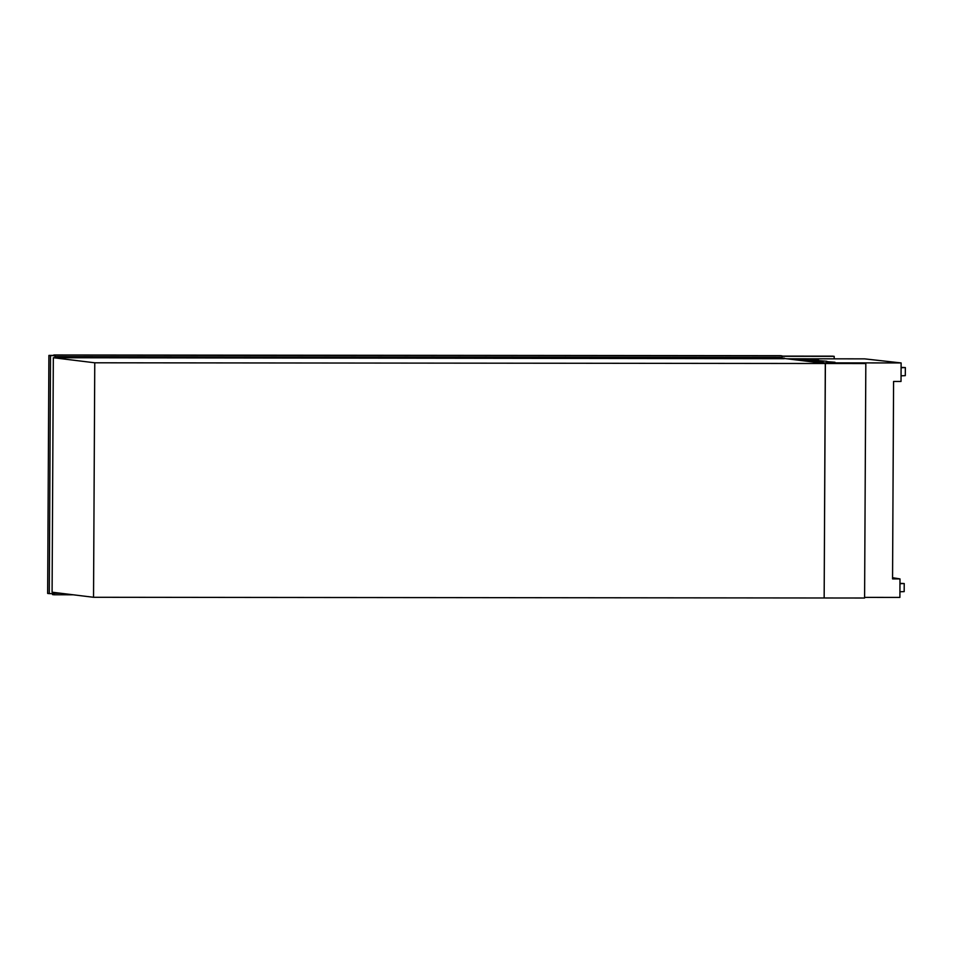 <?xml version="1.0" encoding="UTF-8"?>
<svg xmlns="http://www.w3.org/2000/svg" width="953" height="953" viewBox="0 0 953 953"><rect width="100%" height="100%" fill="white"/><g stroke="black" fill="none" stroke-linecap="round" stroke-linejoin="round"><path stroke-width="1.43" d="M865.824 363.534L864.597 598.019L824.154 597.984L825.31 363.486L865.36 363.522L860.678 362.902L865.824 363.534L825.381 363.498L824.154 597.984L93.537 597.281L52.093 592.206L53.332 357.72L55.262 357.732M860.285 362.902L860.285 363.522M823.178 361.759L814.732 361.092L823.178 361.759M815.041 360.758L806.595 360.103L815.041 360.758M806.905 359.769L798.447 359.102L806.905 359.769M834.995 362.259L826.549 361.604L834.995 362.259M826.859 361.27L818.401 360.603L826.859 361.282M818.722 360.27L810.264 359.615L818.722 360.27M864.597 597.388L899.894 597.424L899.989 578.9L892.556 577.721M899.966 583.331L904.218 583.534L904.183 591.61L899.918 591.777M820.307 362.867L786.987 358.781L864.621 358.864L901.121 362.938L820.307 362.867M899.989 578.9L892.556 578.9L893.58 381.462L901.026 381.462L901.121 362.938M784.236 358.459L825.381 363.498L94.764 362.795L93.537 597.281M94.764 362.795L53.332 357.72M901.097 367.37L905.35 367.572L905.302 375.649L901.05 375.816M905.35 367.572L901.097 367.727M901.097 367.465L902.193 367.56L901.097 367.632M904.218 583.534L899.966 583.701M53.821 593.802L52.522 593.802L53.773 593.957L53.844 592.421M56.251 592.718L54.071 592.814L53.987 594.767L73.155 594.791M53.987 594.767L52.522 594.589L52.522 593.802M56.251 593.076L59.181 593.076M55.071 357.72L55.012 355.922L53.773 355.767L53.773 354.981L780.531 355.672L781.984 355.85L782.056 357.84L784.236 358.697L55.226 357.732M53.773 354.981L55.238 355.159L55.298 357.137L57.49 357.411L784.236 358.102M55.238 355.159L781.984 355.85M781.984 356.112L832.565 356.16L834.197 356.351L834.173 358.828M781.984 356.303L834.197 356.351M53.773 355.409L48.901 355.409L47.65 593.445L49.282 593.636L50.521 355.612L53.773 355.612M48.901 355.409L50.521 355.612M53.844 593.648L49.282 593.636M53.987 593.195L60.17 593.195M55.226 356.732L781.984 357.435M55.298 357.137L782.056 357.84"/></g></svg>
